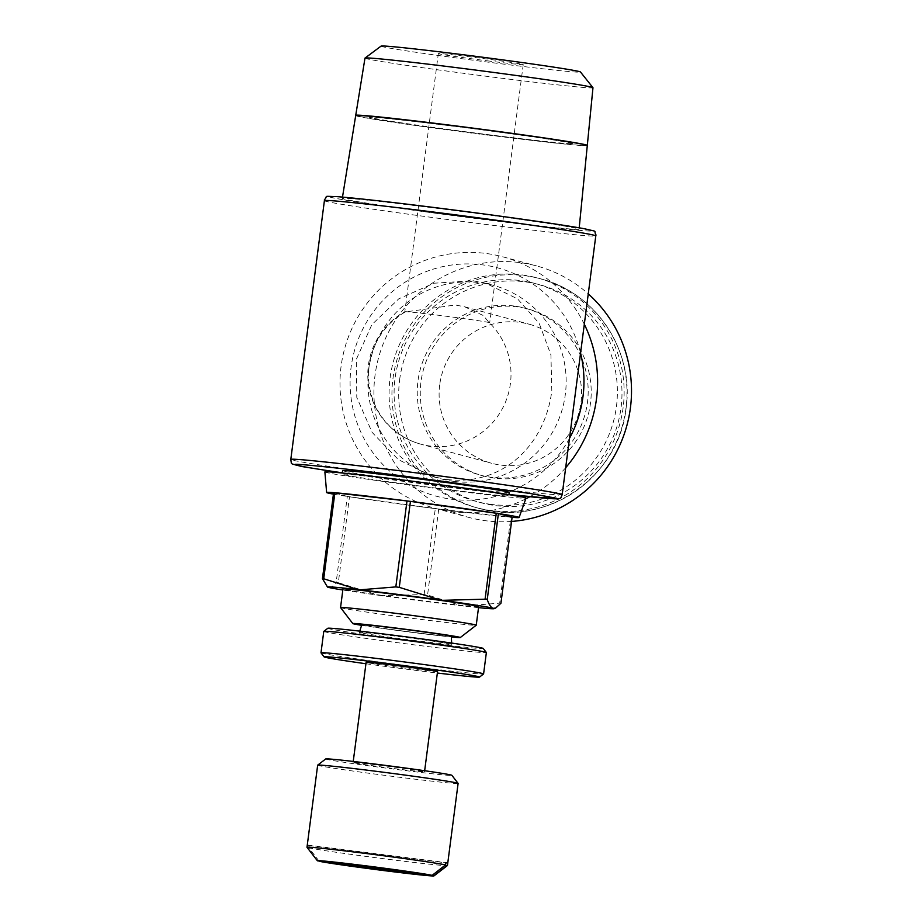<?xml version="1.0" encoding="UTF-8"?>
<svg xmlns="http://www.w3.org/2000/svg" width="922" height="922" viewBox="0 0 922 922"><rect width="100%" height="100%" fill="white"/><g stroke="black" fill="none" stroke-linecap="round" stroke-linejoin="round"><path stroke-width="0.69" stroke-dasharray="4.61 3.46" d="M441.177 208.533A132.295 2.743 -172.6 0 0 329.88 197.031A132.295 2.743 -172.6 0 0 480.178 219.056A132.295 2.743 -172.6 0 0 591.428 230.996A132.295 2.743 -172.6 0 0 441.177 208.533M562.178 494.665L562.178 494.676A136.836 2.835 7.4 0 1 562.178 494.676A136.836 2.835 7.4 0 1 446.663 482.494A136.836 2.835 7.4 0 1 290.799 459.421L290.799 459.421M324.406 200.673A136.836 2.835 -172.6 0 0 324.406 200.685A136.836 2.835 -172.6 0 0 480.27 223.735A136.836 2.835 -172.6 0 0 595.785 235.928L596.027 235.006M447.043 479.498C502.732 486.159 545.052 445.153 551.805 390.836L550.93 354.935L539.209 323.38L517.588 298.912L485.963 283.342L472.859 280.761L433.974 283.215L398.742 298.855L371.866 324.625L356.365 359.292L356.779 397.405L372.085 432.337L398.281 459.605L433.743 476.858L447.043 479.498M295.155 464.354A132.295 2.743 7.4 0 1 406.406 476.282A132.295 2.743 7.4 0 1 556.704 498.318M508.956 494.469A132.295 2.743 7.4 0 1 445.407 486.816A132.295 2.743 7.4 0 1 342.316 472.825M488.706 135.142A116.76 2.42 -172.6 0 0 587.291 145.526M478.276 218.549A119.387 2.466 -172.6 0 0 579.074 229.175A119.387 2.466 -172.6 0 0 443.079 209.052A119.387 2.466 -172.6 0 0 342.293 198.414A119.387 2.466 -172.6 0 0 478.276 218.549M381.074 46.1A100.567 2.086 -172.6 0 0 495.598 63.099A100.567 2.086 -172.6 0 0 580.48 71.997M364.985 58.121A114.95 2.374 -172.6 0 0 495.921 77.494A114.95 2.374 -172.6 0 0 592.973 87.728M587.256 145.469A116.76 2.42 7.4 0 1 488.729 135.015A116.76 2.42 7.4 0 1 355.857 115.469M486.666 134.462A102.815 2.132 -172.6 0 0 573.472 143.613A102.815 2.132 -172.6 0 0 456.355 126.291A102.815 2.132 -172.6 0 0 369.561 117.129A102.815 2.132 -172.6 0 0 486.666 134.462M456.332 126.521A102.815 2.132 7.4 0 1 573.438 143.855A102.815 2.132 7.4 0 1 486.643 134.704A102.815 2.132 7.4 0 1 369.526 117.371A102.815 2.132 7.4 0 1 456.332 126.521M324.878 471.949A101.42 2.098 -172.6 0 0 440.405 489.04A101.42 2.098 -172.6 0 0 526.036 498.076M333.43 494.134A97.041 2.005 -172.6 0 0 437.166 508.852A97.041 2.005 -172.6 0 0 512.102 517.334M509.221 492.371A84.017 1.74 7.4 0 1 438.296 484.891A84.017 1.74 7.4 0 1 342.592 470.727M437.846 488.337A84.017 1.74 -172.6 0 0 508.783 495.817A84.017 1.74 -172.6 0 0 413.079 481.653A84.017 1.74 -172.6 0 0 342.143 474.185A84.017 1.74 -172.6 0 0 437.846 488.337M478.518 607.633A84.029 1.74 7.4 0 1 463.835 606.054L499.678 603.138L510.834 517.184L438.734 509.025A96.026 1.982 7.4 0 1 437.016 508.817A96.026 1.982 7.4 0 1 435.299 508.598L349.484 496.739L338.316 582.704L379.023 595.312A84.029 1.74 7.4 0 1 342.834 589.999M438.734 509.025L427.566 594.99L461.622 605.8A84.029 1.74 7.4 0 1 423.186 601.156A84.029 1.74 7.4 0 1 381.65 595.67L424.132 594.552A96.026 1.982 -172.6 0 0 425.849 594.771A96.026 1.982 -172.6 0 0 427.566 594.99M340.564 607.598A68.412 1.418 -172.6 0 0 418.484 619.1A68.412 1.418 -172.6 0 0 476.225 625.22M361.608 625.323A54.191 1.118 -172.6 0 0 414.543 632.699A54.191 1.118 -172.6 0 0 451.342 636.975M478.656 606.63A68.412 1.418 7.4 0 1 420.893 600.533A68.412 1.418 7.4 0 1 342.961 589.008M451.307 636.353A45.132 0.934 7.4 0 1 413.206 632.331A45.132 0.934 7.4 0 1 361.804 624.724M412.399 640.248A46.573 0.968 -172.6 0 0 451.722 644.386A46.573 0.968 -172.6 0 0 398.673 636.537A46.573 0.968 -172.6 0 0 359.35 632.388A46.573 0.968 -172.6 0 0 412.399 640.248M321.006 652.868A81.977 1.694 -172.6 0 0 414.37 666.641A81.977 1.694 -172.6 0 0 483.566 673.97M365.93 663.748A78.382 1.625 -172.6 0 0 413.379 670.075A78.382 1.625 -172.6 0 0 437.351 673.025M323.772 631.409A81.977 1.694 -172.6 0 0 417.159 645.227A81.977 1.694 -172.6 0 0 486.367 652.522M327.829 628.262A78.382 1.625 -172.6 0 0 417.09 641.516A78.382 1.625 -172.6 0 0 483.243 648.454M437.535 671.596A36.004 0.749 7.4 0 1 407.132 668.381A36.004 0.749 7.4 0 1 366.115 662.319M394.12 768.591A36.004 0.749 -172.6 0 0 424.523 771.795A36.004 0.749 -172.6 0 0 383.506 765.721A36.004 0.749 -172.6 0 0 353.103 762.517A36.004 0.749 -172.6 0 0 394.12 768.591M319.185 861.275L308.916 847.871A70.81 1.464 -172.6 0 0 387.655 859.223A70.81 1.464 -172.6 0 0 447.424 865.551M325.743 758.933A63.618 1.314 -172.6 0 0 398.189 769.686A63.618 1.314 -172.6 0 0 451.884 775.321M317.664 765.168A70.81 1.464 -172.6 0 0 398.327 777.108A70.81 1.464 -172.6 0 0 458.107 783.412M525.736 498.894A130.233 128.7 105.1 0 1 452.034 511.629A130.233 128.7 105.1 0 1 434.873 508.253A130.233 128.7 105.1 0 1 342.523 357.609A130.233 128.7 105.1 0 1 485.571 253.4A130.233 128.7 105.1 0 1 502.732 256.789A130.233 128.7 105.1 0 1 584.317 324.256M511.572 521.437A130.233 128.7 105.1 0 1 485.94 520.78A130.233 128.7 105.1 0 1 468.779 517.403A130.233 128.7 105.1 0 1 376.441 366.76A130.233 128.7 105.1 0 1 519.489 262.551A130.233 128.7 105.1 0 1 536.65 265.939A130.233 128.7 105.1 0 1 588.259 293.876M569.496 438.342A118.223 116.84 105.1 0 1 451.803 499.251A118.223 116.84 105.1 0 1 351.086 367.359A118.223 116.84 105.1 0 1 482.252 264.821A118.223 116.84 105.1 0 1 580.572 353.091M454.12 481.411A100.221 99.046 105.1 0 1 440.912 478.795A100.221 99.046 105.1 0 1 369.849 362.865A100.221 99.046 105.1 0 1 479.936 282.674A100.221 99.046 105.1 0 1 493.143 285.278A100.221 99.046 105.1 0 1 564.206 401.208A100.221 99.046 105.1 0 1 454.12 481.411M491.311 510.534A118.823 117.428 105.1 0 1 475.66 507.446A118.823 117.428 105.1 0 1 391.401 369.987A118.823 117.428 105.1 0 1 521.921 274.906A118.823 117.428 105.1 0 1 537.572 277.995A118.823 117.428 105.1 0 1 621.831 415.453A118.823 117.428 105.1 0 1 491.311 510.534M491.207 504.403A112.887 111.562 105.1 0 1 395.042 378.469A112.887 111.562 105.1 0 1 520.273 280.565A112.887 111.562 105.1 0 1 616.438 406.51A112.887 111.562 105.1 0 1 491.207 504.403M513.842 305.989A86.414 85.412 -74.9 0 0 418.922 375.139A86.414 85.412 -74.9 0 0 480.201 475.107A86.414 85.412 -74.9 0 0 491.587 477.354A86.414 85.412 -74.9 0 0 586.507 408.204A86.414 85.412 -74.9 0 0 525.229 308.236A86.414 85.412 -74.9 0 0 513.842 305.989M494.607 478.161A86.414 85.412 105.1 0 1 483.22 475.925A86.414 85.412 105.1 0 1 421.942 375.957A86.414 85.412 105.1 0 1 516.873 306.807A86.414 85.412 105.1 0 1 528.26 309.054A86.414 85.412 105.1 0 1 589.538 409.022A86.414 85.412 105.1 0 1 494.607 478.161M439.713 384.785A72.02 71.167 -74.9 0 0 491.576 463.259A72.02 71.167 -74.9 0 0 580.964 402.672A72.02 71.167 -74.9 0 0 529.101 324.198A72.02 71.167 -74.9 0 0 439.713 384.785M487.081 60.794A42.804 0.887 -172.6 0 0 523.223 64.609A42.804 0.887 -172.6 0 0 474.461 57.395A42.804 0.887 -172.6 0 0 438.33 53.58A42.804 0.887 -172.6 0 0 487.081 60.794M489.213 322.585A42.804 0.887 -172.6 0 0 440.935 315.566A42.804 0.887 -172.6 0 0 404.816 311.728A42.804 0.887 -172.6 0 0 404.793 311.751A42.804 0.887 -172.6 0 0 405.265 311.947L455.364 304.986L464.688 306.819L483.209 315.485L489.213 322.585A72.02 71.167 -74.9 0 1 510.408 383.633A72.02 71.167 -74.9 0 1 421.02 444.22L491.576 463.259M308.916 847.871L309.216 845.497A70.81 1.464 7.4 0 1 307.452 845.025L307.141 847.399L317.422 860.802M307.452 845.025L445.845 862.554M309.216 845.497L445.81 862.796M565.693 467.685A130.233 128.7 105.1 0 1 529.62 496.854M499.678 603.138A96.026 1.982 -172.6 0 0 500.946 603.23M327.01 586.669L328.197 587.326M328.624 587.429C330.779 587.925 333.418 586.058 336.542 581.851M349.484 496.739A96.026 1.982 7.4 0 1 347.317 496.405L336.161 582.358A96.026 1.982 -172.6 0 0 338.316 582.704M381.65 595.67L379.023 595.312M424.132 594.552L435.299 508.598M347.317 496.405L333.614 492.705M463.835 606.054L461.622 605.8M512.102 517.277A96.026 1.982 7.4 0 1 510.834 517.184M355.696 115.573A116.76 2.42 -172.6 0 0 488.695 135.257M392.933 378.735A118.823 117.428 105.1 0 1 524.768 275.678A118.823 117.428 105.1 0 1 540.419 278.767A118.823 117.428 105.1 0 1 625.992 408.25A118.823 117.428 105.1 0 1 494.157 511.307A118.823 117.428 105.1 0 1 478.506 508.218A118.823 117.428 105.1 0 1 392.933 378.735M399.641 379.703A112.887 111.562 105.1 0 1 524.872 281.809A112.887 111.562 105.1 0 1 621.036 407.743A112.887 111.562 105.1 0 1 495.805 505.648A112.887 111.562 105.1 0 1 399.641 379.703M405.265 311.947A72.02 71.167 -74.9 0 0 369.157 365.746A72.02 71.167 -74.9 0 0 421.02 444.22A72.02 72.02 0 0 1 404.816 311.728L438.33 53.58M329.88 197.031L329.88 197.031C329.846 197.285 340.886 199.625 372.972 204.361L480.327 218.975C539.174 226.524 589.389 231.71 591.428 230.996L591.428 230.996M508.932 494.618L342.293 472.974L342.143 474.185M579.212 227.826L579.074 229.175M508.932 494.653L508.783 495.817M451.653 643.06L451.722 644.386M424.662 770.711L424.523 771.795M434.873 508.253L468.779 517.403M433.743 476.858L440.912 478.795M537.572 277.995L540.419 278.767C595.796 292.47 634.659 351.259 626.061 408.273C619.227 477.446 544.303 528.202 478.506 508.218L475.66 507.446M480.201 475.107L483.22 475.925M523.223 64.609L489.732 322.423M464.688 306.819L529.101 324.198M525.229 308.236L528.26 309.054M485.963 283.342L493.143 285.278M502.732 256.789L536.65 265.939M353.241 761.434L353.103 762.517M359.753 631.132L359.35 632.388M342.5 197.089L342.293 198.414M324.406 199.728L324.406 200.685"/><path stroke-width="1.38" d="M324.406 200.685L324.406 199.728C328.635 195.487 321.709 196.282 336.784 196.617C356.341 198.161 391.101 202.079 441.05 208.372C501.199 215.967 564.656 224.991 584.859 228.84C599.519 232.367 593.019 229.82 596.027 235.006L595.785 235.928A136.836 2.835 -172.6 0 0 595.785 235.917A136.836 2.835 -172.6 0 0 439.932 212.855A136.836 2.835 -172.6 0 0 324.406 200.673L290.799 459.421A136.836 2.835 7.4 0 1 290.799 459.41A136.836 2.835 7.4 0 1 406.325 471.603A136.836 2.835 7.4 0 1 562.178 494.653L560.703 498.157L558.144 499.033L508.932 494.618M342.316 472.825A132.295 2.743 7.4 0 1 295.155 464.354C297.241 463.639 347.421 468.825 406.268 476.374L530.069 493.489L556.704 498.318A132.295 2.743 7.4 0 1 508.956 494.469M579.212 227.826L587.291 145.526A116.76 2.42 -172.6 0 0 454.292 125.853M587.302 145.411L592.973 87.728A114.95 2.374 -172.6 0 0 592.95 87.671L580.48 71.997A100.567 2.086 -172.6 0 0 465.956 55.09A100.567 2.086 -172.6 0 0 381.074 46.1L365.02 58.074A114.95 2.374 -172.6 0 0 364.985 58.121L355.731 115.331A116.76 2.42 7.4 0 1 454.304 125.726A116.76 2.42 7.4 0 1 587.302 145.411A116.76 2.42 7.4 0 1 587.256 145.469M592.95 87.671A114.95 2.374 -172.6 0 0 462.037 68.343A114.95 2.374 -172.6 0 0 365.02 58.074M512.102 517.334A97.041 2.005 -172.6 0 0 519.098 517.496L526.036 498.076A101.42 2.098 -172.6 0 0 410.509 480.961A101.42 2.098 -172.6 0 0 324.878 471.949L326.63 492.498A97.041 2.005 -172.6 0 0 333.43 494.134M519.098 517.496A97.041 2.005 -172.6 0 0 408.561 501.13A97.041 2.005 -172.6 0 0 326.63 492.498M290.799 459.41L291.34 463.178L292.228 464.008L301.725 466.509L342.293 472.974L342.592 470.727A84.017 1.74 7.4 0 1 413.517 478.207A84.017 1.74 7.4 0 1 509.221 492.371L508.932 494.653M399.261 587.349A96.026 1.982 -172.6 0 0 397.543 587.13A96.026 1.982 -172.6 0 0 395.826 586.911L359.983 589.826A84.029 1.74 7.4 0 1 398.419 594.471A84.029 1.74 7.4 0 1 439.967 599.957L399.261 587.349L410.428 501.395L496.243 513.243A96.026 1.982 7.4 0 1 498.399 513.577L512.102 517.277L500.946 603.23L495.667 608.036L493.408 608.301A84.029 1.74 7.4 0 1 494.077 608.693A84.029 1.74 7.4 0 1 478.518 607.633M342.834 589.999A84.029 1.74 7.4 0 1 328.624 587.429L328.197 587.326A84.029 1.74 7.4 0 1 327.517 587.06A84.029 1.74 7.4 0 1 357.782 589.573L323.726 578.762L334.882 492.809L406.994 500.957A96.026 1.982 7.4 0 1 408.711 501.176A96.026 1.982 7.4 0 1 410.428 501.395M451.342 636.975A54.191 1.118 -172.6 0 0 460.285 637.54L476.225 625.22A68.412 1.418 -172.6 0 0 476.236 625.185A68.412 1.418 -172.6 0 0 398.316 613.66A68.412 1.418 -172.6 0 0 340.552 607.563A68.412 1.418 -172.6 0 0 340.564 607.598L352.826 623.583A54.191 1.118 -172.6 0 0 361.608 625.323M460.285 637.54A54.191 1.118 -172.6 0 0 398.569 628.389A54.191 1.118 -172.6 0 0 352.826 623.583M340.552 607.563L342.961 589.008A68.412 1.418 7.4 0 1 400.724 595.093A68.412 1.418 7.4 0 1 478.656 606.63L476.236 625.185M359.753 631.132L361.804 624.724A45.132 0.934 7.4 0 1 399.906 628.746A45.132 0.934 7.4 0 1 451.307 636.353L451.653 643.06M437.351 673.025A78.382 1.625 -172.6 0 0 479.532 677.082L483.566 673.97A81.977 1.694 -172.6 0 0 483.589 673.947A81.977 1.694 -172.6 0 0 390.202 660.117A81.977 1.694 -172.6 0 0 320.994 652.822A81.977 1.694 -172.6 0 0 321.006 652.868L324.118 656.89A78.382 1.625 -172.6 0 0 365.93 663.748M479.532 677.082A78.382 1.625 -172.6 0 0 390.271 663.84A78.382 1.625 -172.6 0 0 324.118 656.89M483.589 673.947L486.367 652.522A81.977 1.694 -172.6 0 0 486.355 652.488A81.977 1.694 -172.6 0 0 392.991 638.704A81.977 1.694 -172.6 0 0 323.795 631.374A81.977 1.694 -172.6 0 0 323.772 631.409L320.994 652.822M486.355 652.488L483.243 648.454A78.382 1.625 -172.6 0 0 393.982 635.281A78.382 1.625 -172.6 0 0 327.829 628.262L323.795 631.374M353.241 761.434L366.115 662.319A36.004 0.749 7.4 0 1 396.518 665.523A36.004 0.749 7.4 0 1 437.535 671.596L424.662 770.711M319.185 861.275A58.812 1.222 -172.6 0 0 384.347 870.645A58.812 1.222 -172.6 0 0 433.985 875.9A58.812 1.222 -172.6 0 0 433.928 875.808L318.977 860.998M433.985 875.9L447.424 865.551A70.81 1.464 -172.6 0 0 447.447 865.528L458.107 783.412A70.81 1.464 -172.6 0 0 458.096 783.377L451.884 775.321A63.618 1.314 -172.6 0 0 379.438 764.626A63.618 1.314 -172.6 0 0 325.743 758.933L317.675 765.145A70.81 1.464 -172.6 0 0 317.664 765.168L306.991 847.283A70.81 1.464 -172.6 0 0 307.003 847.318L317.364 860.756A58.812 1.222 -172.6 0 0 317.422 860.802L432.164 875.335L445.533 864.928L445.845 862.554A70.81 1.464 7.4 0 1 447.608 863.027L447.297 865.401L433.928 875.808M458.096 783.377A70.81 1.464 -172.6 0 0 377.444 771.472A70.81 1.464 -172.6 0 0 317.675 765.145M445.533 864.928A70.81 1.464 -172.6 0 0 366.783 853.588A70.81 1.464 -172.6 0 0 306.991 847.283M432.164 875.335A58.812 1.222 -172.6 0 0 367.002 865.965A58.812 1.222 -172.6 0 0 317.364 860.756M445.81 862.796L447.608 863.027M580.572 353.091A118.223 116.84 105.1 0 1 569.496 438.342M584.317 324.256A130.233 128.7 105.1 0 1 565.693 467.685M529.62 496.854A130.233 128.7 105.1 0 1 525.736 498.894M588.259 293.876A130.233 128.7 105.1 0 1 624.62 432.948A130.233 128.7 105.1 0 1 511.572 521.437M498.399 513.577L487.242 599.542A96.026 1.982 -172.6 0 0 485.076 599.196L442.583 600.314A84.029 1.74 7.4 0 1 492.993 608.197C490.85 607.517 488.856 604.406 487.012 598.862M323.726 578.762A96.026 1.982 -172.6 0 0 322.446 578.67L327.517 587.06M334.882 492.809A96.026 1.982 7.4 0 0 333.614 492.705L322.446 578.67M439.967 599.957L442.583 600.314M357.782 589.573L359.983 589.826M406.994 500.957L395.826 586.911M496.243 513.243L485.076 599.196M454.269 125.968A116.76 2.42 -172.6 0 0 355.696 115.573L342.5 197.089M595.785 235.917L562.178 494.665M494.077 608.693L495.667 608.036"/></g></svg>
